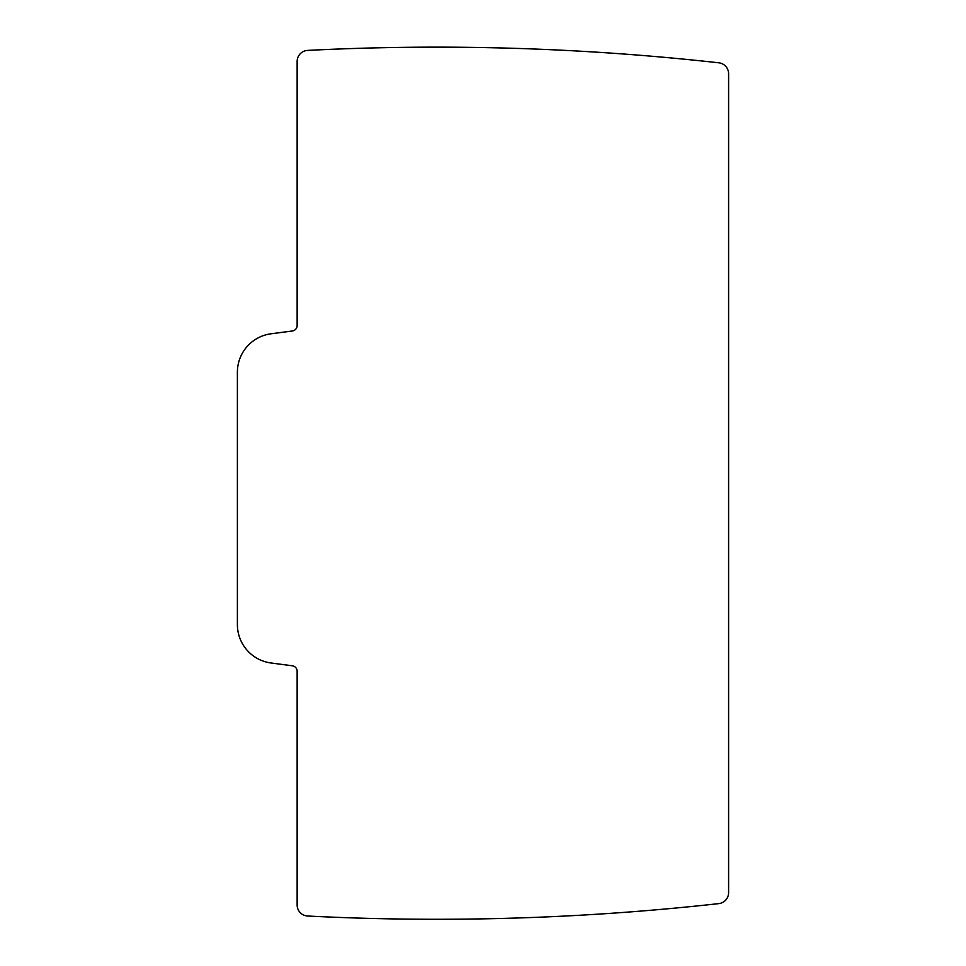 <?xml version="1.0" encoding="UTF-8"?>
<svg xmlns="http://www.w3.org/2000/svg" width="966" height="966" viewBox="0 0 966 966"><rect width="100%" height="100%" fill="white"/><g stroke="black" fill="none" stroke-linecap="round" stroke-linejoin="round"><path stroke-width="1.45" d="M237.394 372.176A38.725 38.725 0 0 1 271.072 333.789L292.336 330.988A5.53 5.53 0 0 0 297.142 325.506L297.142 61.45A11.061 11.061 0 0 1 307.647 50.401A2551.592 2551.592 0 0 1 718.764 62.802A11.061 11.061 0 0 1 728.606 73.79L728.606 892.62A11.061 11.061 0 0 1 718.764 903.621A2551.592 2551.592 0 0 1 307.647 916.022A11.061 11.061 0 0 1 297.142 904.973L297.142 671.273A5.53 5.53 0 0 0 292.336 665.791L271.072 662.99A38.725 38.725 0 0 1 237.394 624.604L237.394 372.176"/></g></svg>
